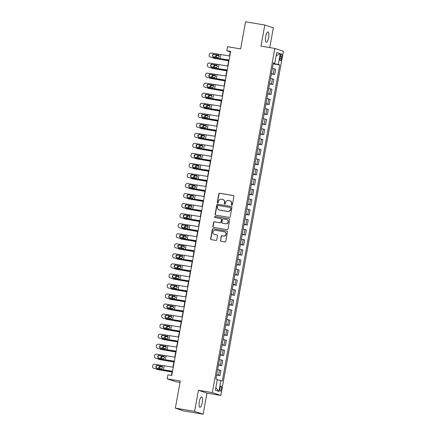 <?xml version="1.0" encoding="UTF-8"?>
<svg xmlns="http://www.w3.org/2000/svg" width="436" height="436" viewBox="0 0 436 436"><rect width="100%" height="100%" fill="white"/><g stroke="black" fill="none" stroke-linecap="round" stroke-linejoin="round"><path stroke-width="0.65" d="M231.756 205.296A0.561 0.534 -71.6 0 0 232.388 204.833L233.909 196.456A0.801 0.768 -71.6 0 0 233.298 195.541L219.69 193.257A0.801 0.768 -71.6 0 0 218.79 193.922L217.264 202.299A0.561 0.534 -71.6 0 0 217.695 202.936A0.561 0.534 -71.6 0 0 218.327 202.473L218.523 201.388A2.567 2.453 -71.6 0 1 221.401 199.274L222.534 199.465A2.567 2.453 -71.6 0 1 224.496 202.391L224.3 203.476A0.561 0.534 -71.6 0 0 224.725 204.119A0.561 0.534 -71.6 0 0 225.358 203.656L225.554 202.571A2.567 2.453 -71.6 0 1 228.431 200.451L229.565 200.642A2.567 2.453 -71.6 0 1 231.527 203.574L231.331 204.658A0.561 0.534 -71.6 0 0 231.756 205.296M202.277 402.63A5.232 1.537 99.5 0 0 201.666 396.978A5.232 1.537 99.5 0 0 199.328 401.649A5.232 1.537 99.5 0 0 199.939 407.295A5.232 1.537 99.5 0 0 202.277 402.63M268.62 37.583A5.232 1.537 99.5 0 0 268.009 31.937A5.232 1.537 99.5 0 0 265.666 36.602A5.232 1.537 99.5 0 0 266.276 42.248A5.232 1.537 99.5 0 0 268.62 37.583M221.423 388.825A2.616 0.768 99.5 0 0 221.117 386.002A2.616 0.768 99.5 0 0 219.946 388.334A2.616 0.768 99.5 0 0 220.251 391.157A2.616 0.768 99.5 0 0 221.423 388.825M220.436 240.383A0.801 0.768 -71.6 0 0 221.047 241.299L224.867 241.936A0.801 0.768 -71.6 0 0 225.766 241.277L227.456 231.974A0.801 0.768 -71.6 0 0 226.84 231.058L213.237 228.775A0.801 0.768 -71.6 0 0 212.337 229.434L210.643 238.737A0.801 0.768 -71.6 0 0 211.258 239.653L215.869 240.427A0.801 0.768 -71.6 0 0 216.768 239.767L217.493 235.783A0.801 0.768 -71.6 0 0 216.877 234.868L214.594 234.486A2.147 2.049 -71.6 0 1 212.986 231.881A2.147 2.049 -71.6 0 1 215.357 230.268L224.317 231.772A2.147 2.049 -71.6 0 1 225.924 234.377A2.147 2.049 -71.6 0 1 223.548 235.99L222.055 235.74A0.801 0.768 -71.6 0 0 221.156 236.399L220.665 240.459A0.801 0.768 -71.6 0 0 221.057 241.299M269.759 47.589L273.345 27.871L264.81 25.032L245.555 21.8L240.628 48.908L227.538 46.712L226.807 50.729L230.66 51.372L171.762 375.456L167.909 374.807L167.184 378.824L175.713 381.663L180.024 382.388M194.603 411.361L203.132 414.2L206.964 393.114L198.435 390.275L194.603 411.361L175.348 408.129L180.275 381.02L167.184 378.824M198.435 390.275L212.299 392.602L274.844 48.44L283.373 51.279L220.829 395.441L212.299 392.602M264.81 25.032L260.979 46.112L274.844 48.44M229.32 217.417A0.801 0.768 -71.6 0 0 230.219 216.757L231.908 207.454A0.801 0.768 -71.6 0 0 231.298 206.539L217.689 204.255A0.801 0.768 -71.6 0 0 216.79 204.92L215.101 214.223A0.801 0.768 -71.6 0 0 215.711 215.133L229.32 217.417M229.685 219.711L227.99 229.014A0.801 0.768 -71.6 0 1 227.091 229.679L213.487 227.396A0.801 0.768 -71.6 0 1 212.872 226.48L213.596 222.496A0.801 0.768 -71.6 0 1 214.496 221.837L220.017 222.763A0.801 0.768 -71.6 0 0 220.916 222.104L221.395 219.461A0.801 0.768 -71.6 0 0 220.78 218.545L215.035 217.58A0.561 0.534 -71.6 0 1 214.616 216.899A0.561 0.534 -71.6 0 1 215.237 216.479L229.069 218.801A0.801 0.768 -71.6 0 1 229.685 219.711M203.132 414.2L183.878 410.968L175.348 408.129M280.337 56.146L280.016 57.912A2.534 0.747 99.5 0 0 280.315 60.653A2.534 0.747 99.5 0 0 281.449 58.391L281.77 56.626A2.534 0.747 99.5 0 0 281.471 53.89A2.534 0.747 99.5 0 0 280.337 56.146M273.328 63.182L274.778 63.324L273.383 62.86L215.951 378.911L217.346 379.375L215.373 390.22L218.927 391.403L215.825 387.74M274.778 63.324L276.751 52.483L280.299 53.666L278.332 64.506L273.268 63.503M273.203 63.879L279.727 64.969L278.332 64.506M279.727 64.969L222.289 381.02L220.894 380.557L218.927 391.403M206.964 393.114L220.829 395.441M226.807 50.729L230.268 51.879L229.527 55.939M228.775 60.07L227.701 65.978M226.954 70.109L225.881 76.017M225.129 80.148L224.055 86.056M223.303 90.187L222.229 96.094M221.477 100.226L220.403 106.133M219.657 110.264L218.583 116.178M217.831 120.309L216.757 126.217M216.005 130.348L214.932 136.255M214.18 140.387L213.106 146.294M212.354 150.425L211.28 156.333M210.534 160.464L209.46 166.372M208.708 170.503L207.634 176.411M206.882 180.548L205.808 186.455M205.056 190.587L203.983 196.494M203.236 200.625L202.162 206.533M201.41 210.664L200.337 216.572M199.584 220.703L198.511 226.611M197.759 230.742L196.685 236.65M195.933 240.781L194.859 246.694M194.113 250.825L193.039 256.733M192.287 260.864L191.213 266.772M190.461 270.903L189.388 276.811M188.635 280.942L187.562 286.85M186.815 290.981L185.741 296.889M184.989 301.02L183.916 306.928M183.164 311.059L182.09 316.972M181.338 321.103L180.264 327.011M179.512 331.142L178.438 337.05M177.692 341.181L176.618 347.089M175.866 351.22L174.792 357.128M174.04 361.259L172.967 367.167M172.215 371.298L171.468 375.407M274.326 63.683L274.402 63.285M230.557 51.928L230.268 51.879M271.377 73.918L274.664 74.469L275.617 69.248L272.386 68.359M269.552 83.957L272.843 84.508L273.792 79.287L270.56 78.398M267.726 93.996L271.018 94.547L271.966 89.326L268.74 88.437M265.9 104.035L269.192 104.586L270.14 99.37L266.914 98.476M264.08 114.074L267.366 114.63L268.314 109.409L265.088 108.515M262.254 124.118L265.546 124.669L266.494 119.448L263.262 118.559M260.428 134.157L263.72 134.708L264.668 129.487L261.442 128.598M258.603 144.196L261.894 144.747L262.843 139.525L259.616 138.637M256.782 154.235L260.069 154.785L261.017 149.564L257.79 148.676M254.956 164.274L258.243 164.824L259.197 159.603L255.965 158.715M253.131 174.313L256.423 174.869L257.371 169.648L254.139 168.754M251.305 184.352L254.597 184.908L255.545 179.686L252.319 178.793M249.485 194.396L252.771 194.947L253.719 189.725L250.493 188.837M247.659 204.435L250.945 204.985L251.894 199.764L248.667 198.876M245.833 214.474L249.125 215.024L250.073 209.803L246.841 208.915M244.007 224.513L247.299 225.063L248.248 219.842L245.021 218.954M242.182 234.552L245.473 235.102L246.422 229.886L243.195 228.993M240.361 244.591L243.648 245.146L244.596 239.925L241.37 239.032M238.536 254.629L241.822 255.185L242.776 249.964L239.544 249.076M236.71 264.674L240.002 265.224L240.95 260.003L237.718 259.115M234.884 274.713L238.176 275.263L239.124 270.042L235.898 269.154M233.064 284.752L236.35 285.302L237.298 280.081L234.072 279.193M231.238 294.791L234.524 295.341L235.473 290.12L232.246 289.232M229.412 304.829L232.704 305.38L233.652 300.164L230.421 299.27M227.587 314.868L230.878 315.424L231.827 310.203L228.6 309.309M225.761 324.913L229.053 325.463L230.001 320.242L226.775 319.354M223.941 334.952L227.227 335.502L228.175 330.281L224.949 329.393M222.115 344.99L225.407 345.541L226.355 340.32L223.123 339.431M220.289 355.029L223.581 355.58L224.529 350.359L221.297 349.47M218.463 365.068L221.755 365.619L222.703 360.398L219.477 359.509M216.643 375.107L219.929 375.663L220.878 370.442L217.651 369.548M274.664 74.469L271.437 73.58M272.843 84.508L269.612 83.619M271.018 94.547L267.791 93.658M269.192 104.586L265.965 103.697M267.366 114.63L264.14 113.736M265.546 124.669L262.314 123.78M263.72 134.708L260.488 133.819M261.894 144.747L258.668 143.858M260.069 154.785L256.842 153.897M258.243 164.824L255.016 163.936M256.423 174.869L253.191 173.975M254.597 184.908L251.37 184.014M252.771 194.947L249.545 194.058M250.945 204.985L247.719 204.097M249.125 215.024L245.893 214.136M247.299 225.063L244.067 224.175M245.473 235.102L242.247 234.214M243.648 245.146L240.421 244.253M241.822 255.185L238.596 254.292M240.002 265.224L236.77 264.336M238.176 275.263L234.95 274.375M236.35 285.302L233.124 284.414M234.524 295.341L231.298 294.453M232.704 305.38L229.472 304.492M230.878 315.424L227.647 314.53M229.053 325.463L225.826 324.575M227.227 335.502L224 334.614M225.407 345.541L222.175 344.653M223.581 355.58L220.349 354.691M221.755 365.619L218.529 364.73M219.929 375.663L216.703 374.769M217.264 379.81L220.894 380.557M276.141 55.83L280.299 53.666M231.799 205.302A0.561 0.534 -71.6 0 1 231.56 204.735L231.756 203.65A2.567 2.453 -71.6 0 0 230.148 200.805L229.919 200.729M222.889 199.552L223.118 199.628A2.567 2.453 -71.6 0 1 224.725 202.468L224.529 203.552A0.561 0.534 -71.6 0 0 224.769 204.124M233.522 195.617L219.918 193.333A0.801 0.768 -71.6 0 0 219.019 193.998L217.499 202.375A0.561 0.534 -71.6 0 0 217.738 202.942M231.298 206.539L217.918 204.331A0.801 0.768 -71.6 0 0 217.019 204.996L215.33 214.299A0.801 0.768 -71.6 0 0 215.722 215.139M230.693 208.146A0.561 0.534 -71.6 0 0 230.268 207.503L218.322 205.498A0.561 0.534 -71.6 0 0 217.689 205.961L217.482 207.105A2.567 2.453 -71.6 0 0 219.444 210.032L227.608 211.405A2.567 2.453 -71.6 0 0 230.486 209.285L230.927 208.223A0.561 0.534 -71.6 0 0 230.497 207.58M219.09 209.945L219.324 210.021A2.567 2.453 -71.6 0 0 219.673 210.114L219.444 210.032M230.927 208.223L230.72 209.362A2.567 2.453 -71.6 0 1 227.843 211.482L219.673 210.114M220.889 218.572L221.123 218.649A0.801 0.768 -71.6 0 1 221.624 219.537L221.145 222.18A0.801 0.768 -71.6 0 1 220.245 222.84L214.725 221.913A0.801 0.768 -71.6 0 0 213.825 222.573L213.1 226.556A0.801 0.768 -71.6 0 0 213.493 227.396M229.069 218.801L215.466 216.556A0.561 0.534 -71.6 0 0 215.079 217.591M225.739 223.723A2.147 2.049 -71.6 0 0 226.802 219.581A2.147 2.049 -71.6 0 0 226.507 219.504L223.352 218.976A0.801 0.768 -71.6 0 0 222.453 219.64L221.973 222.278A0.801 0.768 -71.6 0 0 222.583 223.194L225.973 223.799A2.147 2.049 -71.6 0 0 227.031 219.657L226.802 219.581M222.474 223.167L222.703 223.243A0.801 0.768 -71.6 0 0 222.812 223.27L222.583 223.194M225.973 223.799L222.812 223.27M224.611 231.843L224.84 231.919A2.147 2.049 -71.6 0 1 223.782 236.067L222.289 235.816A0.801 0.768 -71.6 0 0 221.39 236.476L220.665 240.459M214.299 234.415L214.528 234.492A2.147 2.049 -71.6 0 0 214.823 234.563L214.594 234.486M216.877 234.868L214.823 234.563M227.063 231.135L213.466 228.851A0.801 0.768 -71.6 0 0 212.566 229.51L210.877 238.814A0.801 0.768 -71.6 0 0 211.264 239.653M228.655 60.729L214.398 58.364A1.635 1.488 105.9 0 1 214.245 58.331L213.433 58.097A1.635 1.488 -74.1 0 0 213.585 58.135M228.644 60.817L214.398 58.364M272.522 67.618L273.045 64.724M212.654 57.53A1.635 1.488 -74.1 0 0 213.433 58.097M215.526 57.187A1.308 1.188 105.9 0 1 216.828 55.268L219.041 55.623M219.095 55.732L217.646 55.497A1.308 1.188 -74.1 0 0 216.294 57.323M229.091 59.994L210.811 57.209A1.635 1.608 114.4 0 1 210.425 57.089L210.098 56.942A1.635 1.608 -65.6 0 0 210.479 57.056M229.069 60.108L210.811 57.209M229.821 55.977L211.209 53.045A1.635 1.608 -65.6 0 0 209.329 54.375L209.187 55.176A1.635 1.608 -65.6 0 0 210.098 56.942M218.463 55.094L219.177 56.495L218.289 57.525L213.466 56.833A1.308 1.286 114.4 0 1 212.43 55.328A1.308 1.286 114.4 0 1 213.934 54.26L218.6 55.165M214.261 54.413A1.308 1.286 -65.6 0 0 213.329 56.8M218.861 54.375L218.709 55.236L213.934 54.26M226.834 70.768L212.572 68.403A1.635 1.488 105.9 0 1 212.419 68.37L211.607 68.136A1.635 1.488 -74.1 0 0 211.76 68.174M226.818 70.855L212.572 68.403M270.696 77.657L271.225 74.763M210.828 67.569A1.635 1.488 -74.1 0 0 211.607 68.136M213.7 67.231A1.308 1.188 105.9 0 1 215.008 65.307L217.215 65.662M217.27 65.771L215.82 65.536A1.308 1.188 -74.1 0 0 214.474 67.362M225.009 80.807L210.752 78.442A1.635 1.488 105.9 0 1 210.593 78.409L209.781 78.18A1.635 1.488 -74.1 0 0 209.934 78.213M224.992 80.894L210.752 78.442M268.87 87.696L269.399 84.802M209.002 77.608A1.635 1.488 -74.1 0 0 209.781 78.18M211.874 77.27A1.308 1.188 105.9 0 1 213.182 75.346L215.389 75.701M215.444 75.809L213.994 75.575A1.308 1.188 -74.1 0 0 212.648 77.401M223.183 90.846L208.926 88.481A1.635 1.488 105.9 0 1 208.768 88.448L207.956 88.219A1.635 1.488 -74.1 0 0 208.114 88.252M223.167 90.933L208.926 88.481M267.05 97.735L267.573 94.841M207.182 87.647A1.635 1.488 -74.1 0 0 207.956 88.219M210.048 87.309A1.308 1.188 105.9 0 1 211.356 85.385L213.569 85.739M213.618 85.848L212.169 85.614A1.308 1.188 -74.1 0 0 210.822 87.445M227.265 70.032L208.986 67.248A1.635 1.608 114.4 0 1 208.604 67.128L208.272 66.981A1.635 1.608 -65.6 0 0 208.653 67.1M227.243 70.152L208.986 67.248M227.995 66.021L209.384 63.084A1.635 1.608 -65.6 0 0 207.509 64.414L207.362 65.215A1.635 1.608 -65.6 0 0 208.272 66.981M216.638 65.133L217.351 66.534L216.469 67.564L211.64 66.872A1.308 1.286 114.4 0 1 210.604 65.367A1.308 1.286 114.4 0 1 212.109 64.299L216.774 65.204M212.441 64.452A1.308 1.286 -65.6 0 0 211.504 66.839M217.041 64.414L216.883 65.28L212.109 64.299M225.445 80.077L207.16 77.286A1.635 1.608 114.4 0 1 206.778 77.172L206.446 77.019A1.635 1.608 -65.6 0 0 206.833 77.139M225.423 80.191L207.16 77.286M226.17 76.06L207.558 73.123A1.635 1.608 -65.6 0 0 205.683 74.452L205.536 75.254A1.635 1.608 -65.6 0 0 206.446 77.019M214.812 75.172L215.526 76.578L214.643 77.603L209.82 76.91A1.308 1.286 114.4 0 1 208.784 75.406A1.308 1.286 114.4 0 1 210.283 74.343L214.948 75.243M210.615 74.491A1.308 1.286 -65.6 0 0 209.683 76.878M215.215 74.452L215.057 75.319L210.283 74.343M223.619 90.116L205.334 87.325A1.635 1.608 114.4 0 1 204.953 87.211L204.62 87.058A1.635 1.608 -65.6 0 0 205.007 87.178M223.597 90.23L205.334 87.325M224.349 86.099L205.738 83.162A1.635 1.608 -65.6 0 0 203.857 84.491L203.71 85.298A1.635 1.608 -65.6 0 0 204.62 87.058M212.991 85.211L213.705 86.617L212.817 87.641L207.994 86.949A1.308 1.286 114.4 0 1 206.958 85.445A1.308 1.286 114.4 0 1 208.457 84.382L213.128 85.287M208.79 84.529A1.308 1.286 -65.6 0 0 207.858 86.922M213.389 84.491L213.231 85.358L208.457 84.382M221.357 100.885L207.1 98.525A1.635 1.488 105.9 0 1 206.947 98.487L206.135 98.258A1.635 1.488 -74.1 0 0 206.288 98.291M221.341 100.972L207.1 98.525M265.224 107.774L265.747 104.88M205.356 97.686A1.635 1.488 -74.1 0 0 206.135 98.258M208.228 97.348A1.308 1.188 105.9 0 1 209.531 95.424L211.743 95.784M211.798 95.893L210.348 95.658A1.308 1.188 -74.1 0 0 208.997 97.484M221.793 100.155L203.514 97.37A1.635 1.608 114.4 0 1 203.127 97.25L202.8 97.097A1.635 1.608 -65.6 0 0 203.181 97.217M221.771 100.269L203.514 97.37M222.524 96.138L203.912 93.2A1.635 1.608 -65.6 0 0 202.032 94.53L201.89 95.337A1.635 1.608 -65.6 0 0 202.8 97.097M211.166 95.25L211.88 96.656L210.991 97.68L206.168 96.988A1.308 1.286 114.4 0 1 205.133 95.484A1.308 1.286 114.4 0 1 206.637 94.421L211.302 95.326M206.964 94.568A1.308 1.286 -65.6 0 0 206.032 96.961M211.564 94.53L211.411 95.397L206.637 94.421M219.537 110.924L205.274 108.564A1.635 1.488 105.9 0 1 205.122 108.526L204.31 108.297A1.635 1.488 -74.1 0 0 204.462 108.33M219.521 111.017L205.274 108.564M263.399 117.818L263.922 114.924M203.53 107.725A1.635 1.488 -74.1 0 0 204.31 108.297M206.402 107.387A1.308 1.188 105.9 0 1 207.71 105.463L209.918 105.823M209.972 105.932L208.522 105.697A1.308 1.188 -74.1 0 0 207.176 107.523M219.967 110.194L201.688 107.409A1.635 1.608 114.4 0 1 201.307 107.289L200.974 107.142A1.635 1.608 -65.6 0 0 201.356 107.256M219.946 110.308L201.688 107.409M220.698 106.177L202.086 103.239A1.635 1.608 -65.6 0 0 200.211 104.569L200.064 105.376A1.635 1.608 -65.6 0 0 200.974 107.142M209.34 105.289L210.054 106.695L209.171 107.725L204.342 107.033A1.308 1.286 114.4 0 1 203.307 105.523A1.308 1.286 114.4 0 1 204.811 104.46L209.476 105.365M205.143 104.613A1.308 1.286 -65.6 0 0 204.206 107M209.743 104.569L209.585 105.436L204.811 104.46M217.711 120.963L203.454 118.603A1.635 1.488 105.9 0 1 203.296 118.57L202.484 118.336A1.635 1.488 -74.1 0 0 202.636 118.369M217.695 121.055L203.454 118.603M261.573 127.857L262.101 124.963M201.705 117.769A1.635 1.488 -74.1 0 0 202.484 118.336M204.577 117.426A1.308 1.188 105.9 0 1 205.885 115.507L208.092 115.862M208.146 115.971L206.697 115.736A1.308 1.188 -74.1 0 0 205.351 117.562M218.142 120.232L199.862 117.448A1.635 1.608 114.4 0 1 199.481 117.328L199.148 117.18A1.635 1.608 -65.6 0 0 199.53 117.295M218.125 120.347L199.862 117.448M218.872 116.216L200.26 113.278A1.635 1.608 -65.6 0 0 198.385 114.614L198.238 115.415A1.635 1.608 -65.6 0 0 199.148 117.18M207.514 115.333L208.228 116.734L207.345 117.764L202.517 117.071A1.308 1.286 114.4 0 1 201.481 115.562A1.308 1.286 114.4 0 1 202.985 114.499L207.65 115.404M203.318 114.652A1.308 1.286 -65.6 0 0 202.38 117.039M207.918 114.614L207.759 115.475L202.985 114.499M215.885 131.007L201.628 128.642A1.635 1.488 105.9 0 1 201.47 128.609L200.658 128.375A1.635 1.488 -74.1 0 0 200.816 128.413M215.869 131.094L201.628 128.642M259.747 137.896L260.276 135.002M199.884 127.808A1.635 1.488 -74.1 0 0 200.658 128.375M202.751 127.47A1.308 1.188 105.9 0 1 204.059 125.546L206.266 125.9M206.321 126.009L204.871 125.775A1.308 1.188 -74.1 0 0 203.525 127.601M216.321 130.271L198.037 127.486A1.635 1.608 114.4 0 1 197.655 127.367L197.323 127.219A1.635 1.608 -65.6 0 0 197.71 127.334M216.3 130.391L198.037 127.486M217.052 126.255L198.44 123.323A1.635 1.608 -65.6 0 0 196.56 124.652L196.413 125.454A1.635 1.608 -65.6 0 0 197.323 127.219M205.688 125.372L206.408 126.772L205.52 127.803L200.696 127.11A1.308 1.286 114.4 0 1 199.661 125.606A1.308 1.286 114.4 0 1 201.16 124.538L205.83 125.443M201.492 124.691A1.308 1.286 -65.6 0 0 200.56 127.078M206.092 124.652L205.934 125.514L201.16 124.538M214.06 141.046L199.802 138.681A1.635 1.488 105.9 0 1 199.65 138.648L198.832 138.414A1.635 1.488 -74.1 0 0 198.99 138.452M214.043 141.133L199.802 138.681M257.927 147.935L258.45 145.041M198.058 137.847A1.635 1.488 -74.1 0 0 198.832 138.414M200.931 137.509A1.308 1.188 105.9 0 1 202.233 135.585L204.446 135.939M204.495 136.048L203.045 135.814A1.308 1.188 -74.1 0 0 201.699 137.64M214.496 140.31L196.216 137.525A1.635 1.608 114.4 0 1 195.829 137.405L195.502 137.258A1.635 1.608 -65.6 0 0 195.884 137.378M214.474 140.43L196.216 137.525M215.226 136.299L196.614 133.362A1.635 1.608 -65.6 0 0 194.734 134.691L194.587 135.492A1.635 1.608 -65.6 0 0 195.502 137.258M203.868 135.411L204.582 136.811L203.694 137.841L198.87 137.149A1.308 1.286 114.4 0 1 197.835 135.645A1.308 1.286 114.4 0 1 199.339 134.577L204.004 135.482M199.666 134.729A1.308 1.286 -65.6 0 0 198.734 137.117M204.266 134.691L204.108 135.558L199.339 134.577M212.234 151.085L197.977 148.72A1.635 1.488 105.9 0 1 197.824 148.687L197.012 148.458A1.635 1.488 -74.1 0 0 197.165 148.491M212.223 151.172L197.977 148.72M256.101 157.974L256.624 155.08M196.233 147.886A1.635 1.488 -74.1 0 0 197.012 148.458M199.105 147.548A1.308 1.188 105.9 0 1 200.407 145.624L202.62 145.978M202.675 146.087L201.225 145.853A1.308 1.188 -74.1 0 0 199.873 147.679M212.67 150.355L194.391 147.564A1.635 1.608 114.4 0 1 194.004 147.45L193.677 147.297A1.635 1.608 -65.6 0 0 194.058 147.417M212.648 150.469L194.391 147.564M213.4 146.338L194.788 143.4A1.635 1.608 -65.6 0 0 192.908 144.73L192.767 145.531A1.635 1.608 -65.6 0 0 193.677 147.297M202.042 145.45L202.756 146.856L201.868 147.88L197.045 147.188A1.308 1.286 114.4 0 1 196.009 145.684A1.308 1.286 114.4 0 1 197.513 144.621L202.179 145.52M197.84 144.768A1.308 1.286 -65.6 0 0 196.909 147.155M202.44 144.73L202.288 145.597L197.513 144.621M210.414 161.124L196.151 158.759A1.635 1.488 105.9 0 1 195.998 158.726L195.186 158.497A1.635 1.488 -74.1 0 0 195.339 158.53M210.397 161.211L196.151 158.759M254.275 168.013L254.804 165.119M194.407 157.925A1.635 1.488 -74.1 0 0 195.186 158.497M197.279 157.587A1.308 1.188 105.9 0 1 198.587 155.663L200.794 156.023M200.849 156.126L199.399 155.897A1.308 1.188 -74.1 0 0 198.053 157.723M210.844 160.394L192.565 157.603A1.635 1.608 114.4 0 1 192.183 157.489L191.851 157.336A1.635 1.608 -65.6 0 0 192.232 157.456M210.828 160.508L192.565 157.603M211.574 156.377L192.963 153.439A1.635 1.608 -65.6 0 0 191.088 154.769L190.941 155.576A1.635 1.608 -65.6 0 0 191.851 157.336M200.217 155.489L200.931 156.895L200.048 157.919L195.219 157.227A1.308 1.286 114.4 0 1 194.184 155.723A1.308 1.286 114.4 0 1 195.688 154.66L200.353 155.565M196.02 154.807A1.308 1.286 -65.6 0 0 195.083 157.2M200.62 154.769L200.462 155.636L195.688 154.66M208.588 171.163L194.331 168.803A1.635 1.488 105.9 0 1 194.173 168.765L193.361 168.536A1.635 1.488 -74.1 0 0 193.513 168.569M208.572 171.25L194.331 168.803M252.449 178.052L252.978 175.163M192.581 167.964A1.635 1.488 -74.1 0 0 193.361 168.536M195.453 167.626A1.308 1.188 105.9 0 1 196.761 165.702L198.969 166.061M199.023 166.171L197.573 165.936A1.308 1.188 -74.1 0 0 196.227 167.762M209.024 170.432L190.739 167.647A1.635 1.608 114.4 0 1 190.358 167.528L190.025 167.375A1.635 1.608 -65.6 0 0 190.412 167.495M209.002 170.547L190.739 167.647M209.749 166.416L191.137 163.478A1.635 1.608 -65.6 0 0 189.262 164.808L189.115 165.615A1.635 1.608 -65.6 0 0 190.025 167.375M198.391 165.527L199.105 166.934L198.222 167.958L193.399 167.266A1.308 1.286 114.4 0 1 192.363 165.762A1.308 1.286 114.4 0 1 193.862 164.699L198.527 165.604M194.194 164.846A1.308 1.286 -65.6 0 0 193.262 167.239M198.794 164.808L198.636 165.675L193.862 164.699M206.762 181.202L192.505 178.842A1.635 1.488 105.9 0 1 192.352 178.804L191.535 178.575A1.635 1.488 -74.1 0 0 191.693 178.607M206.746 181.294L192.505 178.842M250.629 188.096L251.152 185.202M190.761 178.008A1.635 1.488 -74.1 0 0 191.535 178.575M193.628 177.665A1.308 1.188 105.9 0 1 194.936 175.741L197.148 176.1M197.197 176.209L195.748 175.975A1.308 1.188 -74.1 0 0 194.401 177.801M207.198 180.471L188.913 177.686A1.635 1.608 114.4 0 1 188.532 177.566L188.199 177.419A1.635 1.608 -65.6 0 0 188.586 177.534M207.176 180.586L188.913 177.686M207.928 176.455L189.317 173.517A1.635 1.608 -65.6 0 0 187.436 174.852L187.289 175.654A1.635 1.608 -65.6 0 0 188.199 177.419M196.571 175.566L197.285 176.972L196.396 178.002L191.573 177.31A1.308 1.286 114.4 0 1 190.537 175.801A1.308 1.286 114.4 0 1 192.036 174.738L196.707 175.643M192.369 174.891A1.308 1.286 -65.6 0 0 191.437 177.278M196.968 174.847L196.81 175.713L192.036 174.738M204.936 191.24L190.679 188.881A1.635 1.488 105.9 0 1 190.527 188.848L189.715 188.614A1.635 1.488 -74.1 0 0 189.867 188.652M204.92 191.333L190.679 188.881M248.803 198.135L249.327 195.241M188.935 188.047A1.635 1.488 -74.1 0 0 189.715 188.614M191.807 187.703A1.308 1.188 105.9 0 1 193.11 185.785L195.323 186.139M195.377 186.248L193.927 186.014A1.308 1.188 -74.1 0 0 192.576 187.84M205.372 190.51L187.093 187.725A1.635 1.608 114.4 0 1 186.706 187.605L186.379 187.458A1.635 1.608 -65.6 0 0 186.761 187.573M205.351 190.625L187.093 187.725M206.103 186.494L187.491 183.561A1.635 1.608 -65.6 0 0 185.611 184.891L185.469 185.692A1.635 1.608 -65.6 0 0 186.379 187.458M194.745 185.611L195.459 187.011L194.57 188.041L189.747 187.349A1.308 1.286 114.4 0 1 188.712 185.845A1.308 1.286 114.4 0 1 190.216 184.777L194.881 185.681M190.543 184.929A1.308 1.286 -65.6 0 0 189.611 187.317M195.143 184.891L194.99 185.752L190.216 184.777M203.116 201.285L188.853 198.92A1.635 1.488 105.9 0 1 188.701 198.887L187.889 198.653A1.635 1.488 -74.1 0 0 188.041 198.691M203.1 201.372L188.853 198.92M246.978 208.174L247.506 205.28M187.109 198.086A1.635 1.488 -74.1 0 0 187.889 198.653M189.982 197.748A1.308 1.188 105.9 0 1 191.29 195.824L193.497 196.178M193.551 196.287L192.102 196.053A1.308 1.188 -74.1 0 0 190.755 197.879M203.547 200.549L185.267 197.764A1.635 1.608 114.4 0 1 184.886 197.644L184.553 197.497A1.635 1.608 -65.6 0 0 184.935 197.617M203.525 200.669L185.267 197.764M204.277 196.532L185.665 193.6A1.635 1.608 -65.6 0 0 183.79 194.93L183.643 195.731A1.635 1.608 -65.6 0 0 184.553 197.497M192.919 195.65L193.633 197.05L192.75 198.08L187.921 197.388A1.308 1.286 114.4 0 1 186.886 195.884A1.308 1.286 114.4 0 1 188.39 194.816L193.055 195.72M188.723 194.968A1.308 1.286 -65.6 0 0 187.785 197.355M193.322 194.93L193.164 195.797L188.39 194.816M201.29 211.324L187.033 208.958A1.635 1.488 105.9 0 1 186.875 208.926L186.063 208.697A1.635 1.488 -74.1 0 0 186.216 208.73M201.274 211.411L187.033 208.958M245.152 218.213L245.681 215.319M185.284 208.125A1.635 1.488 -74.1 0 0 186.063 208.697M188.156 207.787A1.308 1.188 105.9 0 1 189.464 205.863L191.671 206.217M191.726 206.326L190.276 206.092A1.308 1.188 -74.1 0 0 188.93 207.918M201.721 210.593L183.442 207.803A1.635 1.608 114.4 0 1 183.06 207.689L182.728 207.536A1.635 1.608 -65.6 0 0 183.109 207.656M201.705 210.708L183.442 207.803M202.451 206.577L183.839 203.639A1.635 1.608 -65.6 0 0 181.965 204.969L181.817 205.77A1.635 1.608 -65.6 0 0 182.728 207.536M191.093 205.688L191.807 207.089L190.924 208.119L186.096 207.427A1.308 1.286 114.4 0 1 185.06 205.923A1.308 1.286 114.4 0 1 186.564 204.86L191.23 205.759M186.897 205.007A1.308 1.286 -65.6 0 0 185.959 207.394M191.497 204.969L191.339 205.836L186.564 204.86M199.465 221.363L185.207 218.997A1.635 1.488 105.9 0 1 185.049 218.965L184.237 218.736A1.635 1.488 -74.1 0 0 184.395 218.768M199.448 221.45L185.207 218.997M243.326 228.251L243.855 225.358M183.463 218.164A1.635 1.488 -74.1 0 0 184.237 218.736M186.33 217.826A1.308 1.188 105.9 0 1 187.638 215.902L189.845 216.256M189.9 216.365L188.45 216.131A1.308 1.188 -74.1 0 0 187.104 217.962M199.901 220.632L181.616 217.842A1.635 1.608 114.4 0 1 181.234 217.728L180.902 217.575A1.635 1.608 -65.6 0 0 181.289 217.695M199.879 220.747L181.616 217.842M200.631 216.616L182.019 213.678A1.635 1.608 -65.6 0 0 180.139 215.008L179.992 215.815A1.635 1.608 -65.6 0 0 180.902 217.575M189.268 215.727L189.987 217.133L189.099 218.158L184.275 217.466A1.308 1.286 114.4 0 1 183.24 215.962A1.308 1.286 114.4 0 1 184.739 214.899L189.409 215.798M185.071 215.046A1.308 1.286 -65.6 0 0 184.139 217.433M189.671 215.008L189.513 215.875L184.739 214.899M197.639 231.402L183.382 229.036A1.635 1.488 105.9 0 1 183.229 229.004L182.412 228.775A1.635 1.488 -74.1 0 0 182.57 228.807M197.622 231.489L183.382 229.036M241.506 238.29L242.029 235.396M181.638 228.202A1.635 1.488 -74.1 0 0 182.412 228.775M184.51 227.865A1.308 1.188 105.9 0 1 185.812 225.941L188.025 226.3M188.08 226.404L186.624 226.175A1.308 1.188 -74.1 0 0 185.278 228.001M198.075 230.671L179.796 227.886A1.635 1.608 114.4 0 1 179.409 227.766L179.082 227.614A1.635 1.608 -65.6 0 0 179.463 227.734M198.053 230.786L179.796 227.886M198.805 226.655L180.193 223.717A1.635 1.608 -65.6 0 0 178.313 225.047L178.166 225.853A1.635 1.608 -65.6 0 0 179.082 227.614M187.447 225.766L188.161 227.172L187.273 228.197L182.45 227.505A1.308 1.286 114.4 0 1 181.414 226.001A1.308 1.286 114.4 0 1 182.918 224.938L187.584 225.843M183.245 225.085A1.308 1.286 -65.6 0 0 182.313 227.478M187.845 225.047L187.687 225.913L182.918 224.938M195.819 241.44L181.556 239.081A1.635 1.488 105.9 0 1 181.403 239.042L180.591 238.814A1.635 1.488 -74.1 0 0 180.744 238.846M195.802 241.533L181.556 239.081M239.68 248.335L240.203 245.441M179.812 238.241A1.635 1.488 -74.1 0 0 180.591 238.814M182.684 237.903A1.308 1.188 105.9 0 1 183.987 235.98L186.199 236.339M186.254 236.448L184.804 236.214A1.308 1.188 -74.1 0 0 183.452 238.04M196.249 240.71L177.97 237.925A1.635 1.608 114.4 0 1 177.583 237.805L177.256 237.653A1.635 1.608 -65.6 0 0 177.637 237.773M196.227 240.825L177.97 237.925M196.979 236.694L178.368 233.756A1.635 1.608 -65.6 0 0 176.487 235.086L176.346 235.892A1.635 1.608 -65.6 0 0 177.256 237.653M185.622 235.805L186.335 237.211L185.447 238.236L180.624 237.549A1.308 1.286 114.4 0 1 179.588 236.04A1.308 1.286 114.4 0 1 181.093 234.977L185.758 235.881M181.42 235.124A1.308 1.286 -65.6 0 0 180.488 237.516M186.025 235.086L185.867 235.952L181.093 234.977M193.993 251.479L179.73 249.12A1.635 1.488 105.9 0 1 179.578 249.081L178.765 248.852A1.635 1.488 -74.1 0 0 178.918 248.885M193.976 251.572L179.73 249.12M237.854 258.374L238.383 255.48M177.986 248.286A1.635 1.488 -74.1 0 0 178.765 248.852M180.858 247.942A1.308 1.188 105.9 0 1 182.166 246.024L184.374 246.378M184.428 246.487L182.978 246.253A1.308 1.188 -74.1 0 0 181.632 248.079M194.423 250.749L176.144 247.964A1.635 1.608 114.4 0 1 175.763 247.844L175.43 247.697A1.635 1.608 -65.6 0 0 175.812 247.812M194.407 250.864L176.144 247.964M195.154 246.732L176.542 243.795A1.635 1.608 -65.6 0 0 174.667 245.13L174.52 245.931A1.635 1.608 -65.6 0 0 175.43 247.697M183.796 245.85L184.51 247.25L183.627 248.28L178.798 247.588A1.308 1.286 114.4 0 1 177.763 246.078A1.308 1.286 114.4 0 1 179.267 245.016L183.932 245.92M179.599 245.168A1.308 1.286 -65.6 0 0 178.662 247.555M184.199 245.13L184.041 245.991L179.267 245.016M192.167 261.524L177.91 259.158A1.635 1.488 105.9 0 1 177.752 259.126L176.94 258.891A1.635 1.488 -74.1 0 0 177.092 258.93M192.151 261.611L177.91 259.158M236.029 268.413L236.557 265.519M176.16 258.325A1.635 1.488 -74.1 0 0 176.94 258.891M179.033 257.981A1.308 1.188 105.9 0 1 180.34 256.063L182.548 256.417M182.602 256.526L181.153 256.292A1.308 1.188 -74.1 0 0 179.806 258.117M192.603 260.788L174.318 258.003A1.635 1.608 114.4 0 1 173.937 257.883L173.604 257.736A1.635 1.608 -65.6 0 0 173.991 257.85M192.581 260.902L174.318 258.003M193.333 256.771L174.722 253.839A1.635 1.608 -65.6 0 0 172.841 255.169L172.694 255.97A1.635 1.608 -65.6 0 0 173.604 257.736M181.97 255.888L182.689 257.289L181.801 258.319L176.978 257.627A1.308 1.286 114.4 0 1 175.942 256.123A1.308 1.286 114.4 0 1 177.441 255.055L182.112 255.959M177.774 255.207A1.308 1.286 -65.6 0 0 176.842 257.594M182.373 255.169L182.215 256.03L177.441 255.055M190.341 271.563L176.084 269.197A1.635 1.488 105.9 0 1 175.931 269.165L175.114 268.93A1.635 1.488 -74.1 0 0 175.272 268.968M190.325 271.65L176.084 269.197M234.208 278.451L234.732 275.557M174.34 268.363A1.635 1.488 -74.1 0 0 175.114 268.93M177.207 268.026A1.308 1.188 105.9 0 1 178.515 266.102L180.727 266.456M180.776 266.565L179.327 266.331A1.308 1.188 -74.1 0 0 177.981 268.156M190.777 270.827L172.493 268.042A1.635 1.608 114.4 0 1 172.111 267.922L171.779 267.775A1.635 1.608 -65.6 0 0 172.166 267.895M190.755 270.947L172.493 268.042M191.508 266.816L172.896 263.878A1.635 1.608 -65.6 0 0 171.016 265.208L170.868 266.009A1.635 1.608 -65.6 0 0 171.779 267.775M180.15 265.927L180.864 267.328L179.975 268.358L175.152 267.666A1.308 1.286 114.4 0 1 174.117 266.162A1.308 1.286 114.4 0 1 175.615 265.093L180.286 265.998M175.948 265.246A1.308 1.286 -65.6 0 0 175.016 267.633M180.548 265.208L180.39 266.074L175.615 265.093M188.516 281.602L174.258 279.236A1.635 1.488 105.9 0 1 174.106 279.204L173.294 278.975A1.635 1.488 -74.1 0 0 173.446 279.007M188.499 281.689L174.258 279.236M232.383 288.49L232.906 285.596M172.514 278.402A1.635 1.488 -74.1 0 0 173.294 278.975M175.386 278.064A1.308 1.188 105.9 0 1 176.689 276.141L178.902 276.495M178.956 276.604L177.507 276.37A1.308 1.188 -74.1 0 0 176.155 278.195M188.952 280.871L170.672 278.081A1.635 1.608 114.4 0 1 170.285 277.966L169.958 277.814A1.635 1.608 -65.6 0 0 170.34 277.934M188.93 280.986L170.672 278.081M189.682 276.855L171.07 273.917A1.635 1.608 -65.6 0 0 169.19 275.247L169.048 276.048A1.635 1.608 -65.6 0 0 169.958 277.814M178.324 275.966L179.038 277.372L178.15 278.397L173.326 277.705A1.308 1.286 114.4 0 1 172.291 276.201A1.308 1.286 114.4 0 1 173.795 275.138L178.46 276.037M174.122 275.285A1.308 1.286 -65.6 0 0 173.19 277.672M178.722 275.247L178.569 276.113L173.795 275.138M186.695 291.64L172.433 289.275A1.635 1.488 105.9 0 1 172.28 289.242L171.468 289.014A1.635 1.488 -74.1 0 0 171.62 289.046M186.679 291.728L172.433 289.275M230.557 298.529L231.085 295.635M170.689 288.441A1.635 1.488 -74.1 0 0 171.468 289.014M173.561 288.103A1.308 1.188 105.9 0 1 174.869 286.18L177.076 286.539M177.13 286.643L175.681 286.408A1.308 1.188 -74.1 0 0 174.335 288.24M187.126 290.91L168.846 288.12A1.635 1.608 114.4 0 1 168.465 288.005L168.133 287.853A1.635 1.608 -65.6 0 0 168.514 287.973M187.104 291.025L168.846 288.12M187.856 286.893L169.244 283.956A1.635 1.608 -65.6 0 0 167.37 285.286L167.222 286.092A1.635 1.608 -65.6 0 0 168.133 287.853M176.498 286.005L177.212 287.411L176.329 288.436L171.501 287.744A1.308 1.286 114.4 0 1 170.465 286.239A1.308 1.286 114.4 0 1 171.969 285.177L176.635 286.081M172.302 285.324A1.308 1.286 -65.6 0 0 171.364 287.716M176.902 285.286L176.744 286.152L171.969 285.177M184.869 301.679L170.612 299.319A1.635 1.488 105.9 0 1 170.454 299.281L169.642 299.052A1.635 1.488 -74.1 0 0 169.795 299.085M184.853 301.767L170.612 299.319M228.731 308.568L229.26 305.674M168.863 298.48A1.635 1.488 -74.1 0 0 169.642 299.052M171.735 298.142A1.308 1.188 105.9 0 1 173.043 296.218L175.25 296.578M175.305 296.687L173.855 296.453A1.308 1.188 -74.1 0 0 172.509 298.279M185.305 300.949L167.021 298.164A1.635 1.608 114.4 0 1 166.639 298.044L166.307 297.892A1.635 1.608 -65.6 0 0 166.688 298.011M185.284 301.063L167.021 298.164M186.03 296.932L167.419 293.995A1.635 1.608 -65.6 0 0 165.544 295.325L165.397 296.131A1.635 1.608 -65.6 0 0 166.307 297.892M174.673 296.044L175.386 297.45L174.504 298.475L169.675 297.783A1.308 1.286 114.4 0 1 168.639 296.278A1.308 1.286 114.4 0 1 170.144 295.216L174.809 296.12M170.476 295.363A1.308 1.286 -65.6 0 0 169.539 297.755M175.076 295.325L174.918 296.191L170.144 295.216M183.044 311.718L168.787 309.358A1.635 1.488 105.9 0 1 168.628 309.32L167.816 309.091A1.635 1.488 -74.1 0 0 167.974 309.124M183.027 311.811L168.787 309.358M226.905 318.612L227.434 315.719M167.043 308.519A1.635 1.488 -74.1 0 0 167.816 309.091M169.909 308.181A1.308 1.188 105.9 0 1 171.217 306.257L173.424 306.617M173.479 306.726L172.029 306.492A1.308 1.188 -74.1 0 0 170.683 308.317M183.48 310.988L165.195 308.203A1.635 1.608 114.4 0 1 164.813 308.083L164.481 307.936A1.635 1.608 -65.6 0 0 164.868 308.05M183.458 311.102L165.195 308.203M184.21 306.971L165.598 304.034A1.635 1.608 -65.6 0 0 163.718 305.363L163.571 306.17A1.635 1.608 -65.6 0 0 164.481 307.936M172.852 306.083L173.566 307.489L172.678 308.519L167.855 307.827A1.308 1.286 114.4 0 1 166.819 306.317A1.308 1.286 114.4 0 1 168.318 305.255L172.988 306.159M168.65 305.407A1.308 1.286 -65.6 0 0 167.718 307.794M173.25 305.363L173.092 306.23L168.318 305.255M181.218 321.757L166.961 319.397A1.635 1.488 105.9 0 1 166.808 319.365L165.991 319.13A1.635 1.488 -74.1 0 0 166.149 319.163M181.202 321.85L166.961 319.397M225.085 328.651L225.608 325.757M165.217 318.563A1.635 1.488 -74.1 0 0 165.991 319.13M168.089 318.22A1.308 1.188 105.9 0 1 169.391 316.302L171.604 316.656M171.659 316.765L170.204 316.531A1.308 1.188 -74.1 0 0 168.857 318.356M181.654 321.027L163.375 318.242A1.635 1.608 114.4 0 1 162.988 318.122L162.661 317.975A1.635 1.608 -65.6 0 0 163.042 318.089M181.632 321.141L163.375 318.242M182.384 317.01L163.773 314.073A1.635 1.608 -65.6 0 0 161.892 315.408L161.745 316.209A1.635 1.608 -65.6 0 0 162.661 317.975M171.026 316.127L171.74 317.528L170.852 318.558L166.029 317.866A1.308 1.286 114.4 0 1 164.993 316.356A1.308 1.286 114.4 0 1 166.498 315.293L171.163 316.198M166.825 315.446A1.308 1.286 -65.6 0 0 165.893 317.833M171.424 315.408L171.266 316.269L166.498 315.293M179.398 331.801L165.135 329.436A1.635 1.488 105.9 0 1 164.982 329.403L164.17 329.169A1.635 1.488 -74.1 0 0 164.323 329.207M179.381 331.889L165.135 329.436M223.259 338.69L223.782 335.796M163.391 328.602A1.635 1.488 -74.1 0 0 164.17 329.169M166.263 328.264A1.308 1.188 105.9 0 1 167.566 326.341L169.778 326.695M169.833 326.804L168.383 326.569A1.308 1.188 -74.1 0 0 167.037 328.395M179.828 331.066L161.549 328.281A1.635 1.608 114.4 0 1 161.162 328.161L160.835 328.014A1.635 1.608 -65.6 0 0 161.216 328.128M179.806 331.186L161.549 328.281M180.559 327.049L161.947 324.117A1.635 1.608 -65.6 0 0 160.067 325.447L159.925 326.248A1.635 1.608 -65.6 0 0 160.835 328.014M169.201 326.166L169.915 327.567L169.026 328.597L164.203 327.905A1.308 1.286 114.4 0 1 163.168 326.401A1.308 1.286 114.4 0 1 164.672 325.332L169.337 326.237M164.999 325.485A1.308 1.286 -65.6 0 0 164.067 327.872M169.604 325.447L169.446 326.308L164.672 325.332M177.572 341.84L163.309 339.475A1.635 1.488 105.9 0 1 163.157 339.442L162.345 339.208A1.635 1.488 -74.1 0 0 162.497 339.246M177.556 341.928L163.309 339.475M221.434 348.729L221.962 345.835M161.565 338.641A1.635 1.488 -74.1 0 0 162.345 339.208M164.437 338.303A1.308 1.188 105.9 0 1 165.745 336.379L167.953 336.734M168.007 336.843L166.557 336.608A1.308 1.188 -74.1 0 0 165.211 338.434M178.002 341.105L159.723 338.32A1.635 1.608 114.4 0 1 159.342 338.2L159.009 338.053A1.635 1.608 -65.6 0 0 159.391 338.173M177.986 341.225L159.723 338.32M178.733 337.093L160.121 334.156A1.635 1.608 -65.6 0 0 158.246 335.486L158.099 336.287A1.635 1.608 -65.6 0 0 159.009 338.053M167.375 336.205L168.089 337.606L167.206 338.636L162.377 337.944A1.308 1.286 114.4 0 1 161.342 336.439A1.308 1.286 114.4 0 1 162.846 335.371L167.511 336.276M163.178 335.524A1.308 1.286 -65.6 0 0 162.241 337.911M167.778 335.486L167.62 336.352L162.846 335.371M175.746 351.879L161.489 349.514A1.635 1.488 105.9 0 1 161.331 349.481L160.519 349.252A1.635 1.488 -74.1 0 0 160.671 349.285M175.73 351.966L161.489 349.514M219.608 358.768L220.136 355.874M159.745 348.68A1.635 1.488 -74.1 0 0 160.519 349.252M162.612 348.342A1.308 1.188 105.9 0 1 163.92 346.418L166.127 346.773M166.181 346.882L164.732 346.647A1.308 1.188 -74.1 0 0 163.386 348.473M176.182 351.149L157.897 348.359A1.635 1.608 114.4 0 1 157.516 348.244L157.183 348.092A1.635 1.608 -65.6 0 0 157.57 348.211M176.16 351.263L157.897 348.359M176.912 347.132L158.301 344.195A1.635 1.608 -65.6 0 0 156.42 345.525L156.273 346.326A1.635 1.608 -65.6 0 0 157.183 348.092M165.549 346.244L166.269 347.65L165.38 348.675L160.557 347.983A1.308 1.286 114.4 0 1 159.522 346.478A1.308 1.286 114.4 0 1 161.02 345.416L165.691 346.315M161.353 345.563A1.308 1.286 -65.6 0 0 160.421 347.95M165.953 345.525L165.794 346.391L161.02 345.416M173.92 361.918L159.663 359.553A1.635 1.488 105.9 0 1 159.511 359.52L158.693 359.291A1.635 1.488 -74.1 0 0 158.851 359.324M173.904 362.005L159.663 359.553M217.787 368.807L218.311 365.913M157.919 358.719A1.635 1.488 -74.1 0 0 158.693 359.291M160.791 358.381A1.308 1.188 105.9 0 1 162.094 356.457L164.307 356.817M164.356 356.921L162.906 356.692A1.308 1.188 -74.1 0 0 161.56 358.517M174.356 361.188L156.072 358.397A1.635 1.608 114.4 0 1 155.69 358.283L155.358 358.13A1.635 1.608 -65.6 0 0 155.745 358.25M174.335 361.302L156.072 358.397M175.087 357.171L156.475 354.234A1.635 1.608 -65.6 0 0 154.595 355.563L154.448 356.37A1.635 1.608 -65.6 0 0 155.358 358.13M163.729 356.283L164.443 357.689L163.555 358.714L158.731 358.021A1.308 1.286 114.4 0 1 157.696 356.517A1.308 1.286 114.4 0 1 159.195 355.454L163.865 356.359M159.527 355.602A1.308 1.286 -65.6 0 0 158.595 357.994M164.127 355.563L163.969 356.43L159.195 355.454M172.095 371.957L157.837 369.597A1.635 1.488 105.9 0 1 157.685 369.559L156.873 369.33A1.635 1.488 -74.1 0 0 157.025 369.363M172.078 372.044L157.837 369.597M215.962 378.846L216.485 375.957M156.093 368.758A1.635 1.488 -74.1 0 0 156.873 369.33M158.966 368.42A1.308 1.188 105.9 0 1 160.268 366.496L162.481 366.856M162.535 366.965L161.086 366.731A1.308 1.188 -74.1 0 0 159.734 368.556M172.531 371.227L154.251 368.442A1.635 1.608 114.4 0 1 153.864 368.322L153.537 368.169A1.635 1.608 -65.6 0 0 153.919 368.289M172.509 371.341L154.251 368.442M173.261 367.21L154.649 364.273A1.635 1.608 -65.6 0 0 152.769 365.602L152.627 366.409A1.635 1.608 -65.6 0 0 153.537 368.169M161.903 366.322L162.617 367.728L161.729 368.752L156.905 368.066A1.308 1.286 114.4 0 1 155.87 366.556A1.308 1.286 114.4 0 1 157.374 365.493L162.039 366.398M157.701 365.641A1.308 1.286 -65.6 0 0 156.769 368.033M162.301 365.602L162.148 366.469L157.374 365.493M273.274 74.006L274.222 68.784M271.448 84.044L272.396 78.823M269.622 94.083L270.571 88.862M267.797 104.122L268.745 98.901M265.971 114.161L266.919 108.94M264.151 124.206L265.099 118.984M262.325 134.244L263.273 129.023M260.499 144.283L261.447 139.062M258.673 154.322L259.622 149.101M256.853 164.361L257.801 159.14M255.027 174.4L255.976 169.179M253.202 184.439L254.15 179.223M251.376 194.483L252.324 189.262M249.55 204.522L250.504 199.301M247.73 214.561L248.678 209.34M245.904 224.6L246.852 219.379M244.078 234.639L245.027 229.418M242.253 244.678L243.201 239.457M240.432 254.717L241.381 249.501M238.606 264.761L239.555 259.54M236.781 274.8L237.729 269.579M234.955 284.839L235.903 279.618M233.129 294.878L234.083 289.657M231.309 304.917L232.257 299.695M229.483 314.956L230.431 309.734M227.657 325L228.606 319.779M225.832 335.039L226.78 329.818M224.011 345.078L224.96 339.857M222.186 355.117L223.134 349.895M220.36 365.155L221.308 359.934M218.534 375.194L219.482 369.973M280.299 56.375L281.77 56.626M279.977 58.146L281.449 58.391M220.681 59.28L220.747 58.915M223.793 59.819L223.875 59.367M216.828 55.268L217.646 55.497M218.289 57.525L218.136 58.391M220.774 54.68L220.044 58.697M218.856 69.319L218.921 68.953M221.968 69.858L222.049 69.406M215.008 65.307L215.82 65.536M217.035 79.357L217.101 78.992M220.142 79.897L220.229 79.445M213.182 75.346L213.994 75.575M215.21 89.396L215.275 89.031M218.322 89.941L218.403 89.484M211.356 85.385L212.169 85.614M216.469 67.564L216.31 68.43M218.948 64.719L218.218 68.735M214.643 77.603L214.485 78.469M217.123 74.758L216.392 78.774M212.817 87.641L212.659 88.508M215.297 84.797L214.567 88.813M213.384 99.435L213.449 99.07M216.496 99.98L216.578 99.522M209.531 95.424L210.348 95.658M210.991 97.68L210.833 98.547M213.477 94.841L212.746 98.852M211.558 109.474L211.624 109.109M214.67 110.019L214.752 109.561M207.71 105.463L208.522 105.697M209.171 107.725L209.013 108.586M211.651 104.88L210.92 108.896M209.732 119.513L209.803 119.153M212.844 120.058L212.931 119.6M205.885 115.507L206.697 115.736M207.345 117.764L207.187 118.625M209.825 114.919L209.095 118.935M207.912 129.557L207.977 129.192M211.024 130.097L211.106 129.645M204.059 125.546L204.871 125.775M205.52 127.803L205.361 128.669M207.999 124.958L207.269 128.974M206.086 139.596L206.152 139.231M209.198 140.136L209.28 139.684M202.233 135.585L203.045 135.814M203.694 137.841L203.536 138.708M206.174 134.996L205.449 139.013M204.261 149.635L204.326 149.27M207.373 150.175L207.454 149.722M200.407 145.624L201.225 145.853M201.868 147.88L201.715 148.747M204.353 145.035L203.623 149.052M202.435 159.674L202.5 159.309M205.547 160.219L205.629 159.761M198.587 155.663L199.399 155.897M200.048 157.919L199.89 158.786M202.527 155.074L201.797 159.091M200.615 169.713L200.68 169.348M203.721 170.258L203.808 169.8M196.761 165.702L197.573 165.936M198.222 167.958L198.064 168.825M200.702 165.119L199.971 169.13M198.789 179.752L198.854 179.387M201.901 180.297L201.982 179.839M194.936 175.741L195.748 175.975M196.396 178.002L196.238 178.864M198.876 175.158L198.146 179.174M196.963 189.796L197.028 189.431M200.075 190.336L200.157 189.883M193.11 185.785L193.927 186.014M194.57 188.041L194.412 188.902M197.056 185.196L196.325 189.213M195.137 199.835L195.203 199.47M198.249 200.375L198.331 199.922M191.29 195.824L192.102 196.053M192.75 198.08L192.592 198.947M195.23 195.235L194.5 199.252M193.311 209.874L193.382 209.509M196.423 210.414L196.511 209.961M189.464 205.863L190.276 206.092M190.924 208.119L190.766 208.986M193.404 205.274L192.674 209.291M191.491 219.913L191.557 219.548M194.603 220.458L194.685 220M187.638 215.902L188.45 216.131M189.099 218.158L188.941 219.025M191.578 215.313L190.848 219.33M189.665 229.952L189.731 229.587M192.777 230.497L192.859 230.039M185.812 225.941L186.624 226.175M187.273 228.197L187.115 229.064M189.753 225.352L189.028 229.369M187.84 239.991L187.905 239.626M190.952 240.536L191.033 240.078M183.987 235.98L184.804 236.214M185.447 238.236L185.295 239.102M187.932 235.396L187.202 239.408M186.014 250.03L186.079 249.67M189.126 250.575L189.208 250.117M182.166 246.024L182.978 246.253M183.627 248.28L183.469 249.141M186.107 245.435L185.376 249.452M184.194 260.074L184.259 259.709M187.306 260.614L187.387 260.161M180.34 256.063L181.153 256.292M181.801 258.319L181.643 259.186M184.281 255.474L183.551 259.491M182.368 270.113L182.433 269.748M185.48 270.652L185.562 270.2M178.515 266.102L179.327 266.331M179.975 268.358L179.817 269.225M182.455 265.513L181.725 269.53M180.542 280.152L180.608 279.787M183.654 280.691L183.736 280.239M176.689 276.141L177.507 276.37M178.15 278.397L177.992 279.263M180.635 275.552L179.905 279.569M178.716 290.191L178.782 289.826M181.828 290.736L181.91 290.278M174.869 286.18L175.681 286.408M176.329 288.436L176.171 289.302M178.809 285.591L178.079 289.608M176.891 300.23L176.962 299.864M180.003 300.775L180.09 300.317M173.043 296.218L173.855 296.453M174.504 298.475L174.345 299.341M176.983 295.635L176.253 299.646M175.07 310.269L175.136 309.903M178.182 310.813L178.264 310.356M171.217 306.257L172.029 306.492M172.678 308.519L172.52 309.38M175.158 305.674L174.427 309.691M173.245 320.307L173.31 319.948M176.357 320.852L176.438 320.395M169.391 316.302L170.204 316.531M170.852 318.558L170.694 319.419M173.332 315.713L172.607 319.73M171.419 330.352L171.484 329.987M174.531 330.891L174.613 330.439M167.566 326.341L168.383 326.569M169.026 328.597L168.874 329.463M171.512 325.752L170.781 329.769M169.593 340.391L169.659 340.026M172.705 340.93L172.787 340.478M165.745 336.379L166.557 336.608M167.206 338.636L167.048 339.502M169.686 335.791L168.955 339.808M167.773 350.43L167.838 350.064M170.885 350.969L170.966 350.517M163.92 346.418L164.732 346.647M165.38 348.675L165.222 349.541M167.86 345.83L167.13 349.846M165.947 360.468L166.012 360.103M169.059 361.013L169.141 360.556M162.094 356.457L162.906 356.692M163.555 358.714L163.396 359.58M166.034 355.869L165.304 359.885M164.121 370.507L164.187 370.142M167.233 371.052L167.315 370.595M160.268 366.496L161.086 366.731M161.729 368.752L161.576 369.619M164.214 365.913L163.484 369.924"/></g></svg>
